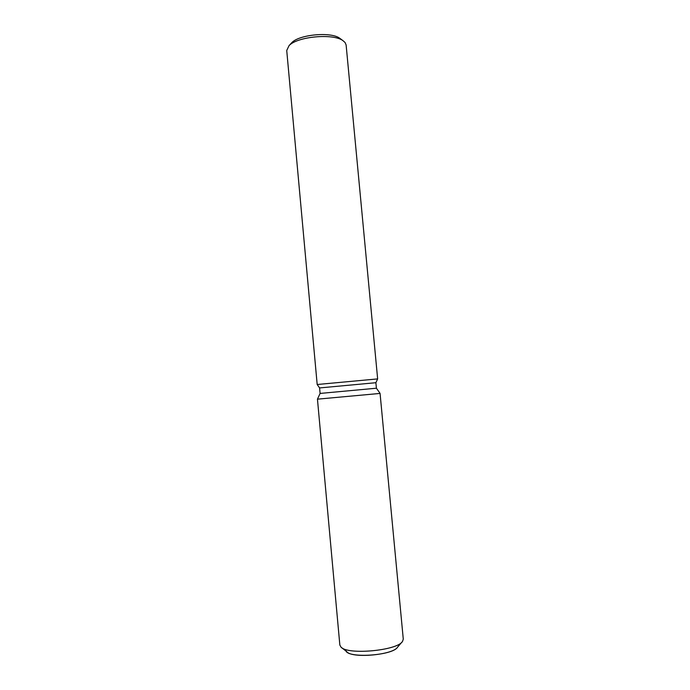 <?xml version="1.0" encoding="UTF-8"?>
<svg xmlns="http://www.w3.org/2000/svg" width="690" height="690" viewBox="0 0 690 690"><rect width="100%" height="100%" fill="white"/><g stroke="black" fill="none" stroke-linecap="round" stroke-linejoin="round"><path stroke-width="1.03" d="M397.638 647.065C392.877 655.957 344.991 658.674 345.932 650.066M319.591 387.935L375.895 382.709L376.412 388.211L320.091 393.429L317.452 399.165L379.215 393.507L317.452 399.165L320.091 393.438L319.591 387.935L317.184 384.511L286.73 50.491L289.05 45.626C297.304 36.501 333.158 33.18 342.947 40.632L345.069 42.504L346.121 44.979L377.646 378.905L317.167 384.511M340.662 38.933L339.713 38.235C330.933 31.568 299.193 34.509 291.784 42.676L290.982 43.548M380.061 393.352L379.215 393.507L380.061 393.352L376.412 388.211L380.061 393.352L403.279 639.138L402.555 641.346C397.621 650.61 347.519 655.259 340.964 647.065L339.842 645.021L317.452 399.156M401.916 642.097L397.595 647.125C393.36 654.888 352.487 658.674 346.898 651.826L341.731 647.677M291.784 42.676L289.05 45.626M339.713 38.235L342.947 40.632M375.895 382.709L377.637 378.905"/></g></svg>

